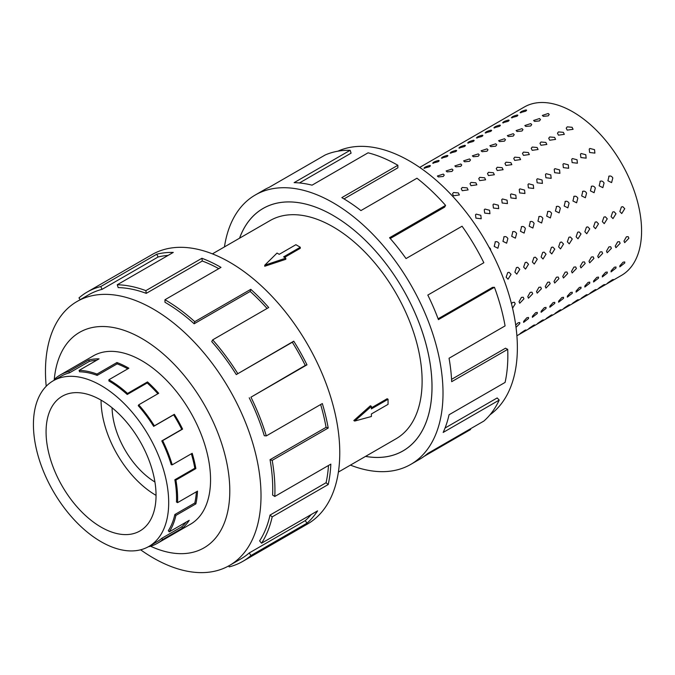 <?xml version="1.0" encoding="UTF-8"?>
<svg xmlns="http://www.w3.org/2000/svg" width="675" height="675" viewBox="0 0 675 675"><rect width="100%" height="100%" fill="white"/><g stroke="black" fill="none" stroke-linecap="round" stroke-linejoin="round"><path stroke-width="1.01" d="M239.541 238.199A139.978 80.814 60 0 1 263.056 208.465A139.978 80.814 60 0 1 333.037 215.401A139.944 80.797 -120 0 0 263.064 208.491A139.944 80.797 -120 0 0 239.583 238.182M338.386 472.07L396.031 438.784A125.98 72.731 -120 0 0 415.336 337.837A125.98 72.731 -120 0 0 333.037 226.825A125.98 72.731 -120 0 0 270.051 220.59L212.406 253.868M300.282 247.244L283.61 256.871L285.803 258.137L264.743 265.224L277.028 253.066L279.222 254.332L295.895 244.704L300.282 247.244L300.282 248.299L284.529 257.403M285.803 258.137L285.803 259.293L264.743 266.254L264.743 265.224M353.818 420.55L370.389 405.785L371.385 406.367L354.712 421.057L353.818 420.55M371.385 407.843L387.138 398.739L388.058 399.271L371.385 408.898L371.385 406.367M101.056 400.123A77.76 44.896 60 0 1 151.858 468.653A77.76 44.896 60 0 1 139.936 530.963A77.76 44.896 60 0 1 101.056 527.116A77.76 44.896 60 0 1 50.254 458.587A77.76 44.896 60 0 1 62.176 396.276A77.76 44.896 60 0 1 101.056 400.123A77.76 44.896 60 0 0 156.043 495.366M101.056 541.713A95.647 55.223 -120 0 0 148.88 546.455A95.647 55.223 -120 0 0 163.544 469.808A95.647 55.223 -120 0 0 101.056 385.518A95.647 55.223 -120 0 0 89.311 379.924A95.647 55.223 -120 0 0 53.232 380.784A95.647 55.223 -120 0 0 38.576 457.431A95.647 55.223 -120 0 0 101.056 541.713M186.216 522.079A95.647 55.223 -120 0 1 181.752 526.778L161.789 538.304A95.647 55.223 60 0 1 156.735 541.915L148.88 546.455M196.357 491.797A95.647 55.223 -120 0 1 194.813 503.01L174.85 514.527A95.647 55.223 60 0 1 168.311 530.727L169.256 531.866L189.219 520.341A97.175 56.101 60 0 1 182.596 528.044L162.633 539.57A97.175 56.101 60 0 1 157.503 543.24A97.175 56.101 60 0 1 149.023 546.666L148.922 546.429M191.371 453.769A95.647 55.223 -120 0 1 194.813 468.248L174.85 479.773A95.647 55.223 60 0 1 176.462 501.972L177.542 502.656L197.505 491.138A97.175 56.101 60 0 1 195.868 503.888L175.905 515.413A97.175 56.101 60 0 1 169.256 531.866M97.166 375.393A95.647 55.223 60 0 0 79.566 371.782L79.102 370.389A97.175 56.101 60 0 1 96.981 374.06L97.166 375.393L117.129 363.867L116.944 362.534A97.175 56.101 60 0 1 128.874 368.221L108.911 379.738A97.175 56.101 60 0 1 127.524 393.449L147.488 381.923A97.175 56.101 60 0 1 158.693 393.289L138.729 404.814L138.257 405.667A95.647 55.223 60 0 1 153.664 426.364L173.627 414.838A95.647 55.223 -120 0 1 181.752 429.393L161.789 440.918A95.647 55.223 60 0 1 171.239 464.729L172.226 464.822L192.189 453.296A97.175 56.101 60 0 1 195.868 468.577L175.905 480.102A97.175 56.101 60 0 1 177.542 502.656M157.882 393.753A95.647 55.223 -120 0 0 147.192 382.953L147.488 381.923M108.911 379.738L108.911 380.987A95.647 55.223 60 0 1 127.229 394.478L147.192 382.953M138.729 404.814A97.175 56.101 60 0 1 154.381 425.841L174.344 414.323A97.175 56.101 60 0 1 182.596 429.106L162.633 440.632A97.175 56.101 60 0 1 172.226 464.822M189.169 524.956A97.208 56.118 -120 0 0 190.418 524.273A97.208 56.118 -120 0 0 205.318 446.377A97.208 56.118 -120 0 0 141.818 360.72A97.208 56.118 -120 0 0 93.209 355.911A97.208 56.118 -120 0 0 91.994 356.645M140.628 549.804A152.415 87.995 -120 0 0 153.242 557.938A152.415 87.995 -120 0 0 229.449 565.49A152.415 87.995 -120 0 0 252.813 443.357A152.415 87.995 -120 0 0 153.242 309.04A152.415 87.995 -120 0 0 77.034 301.497A152.415 87.995 -120 0 0 46.212 386.26M150.576 546.235A124.419 71.837 -120 0 0 229.686 485.755A124.419 71.837 -120 0 0 141.818 338.496A124.419 71.837 -120 0 0 54.202 380.227M249.227 397.777A152.415 87.995 60 0 1 264.279 435.721L266.304 435.907L322.329 403.557A155.528 89.792 60 0 1 328.21 428.017L272.185 460.367L270.042 459.692A152.415 87.995 60 0 1 272.607 495.07L274.801 496.462L330.834 464.122A155.528 89.792 60 0 1 328.21 484.532L272.185 516.881L270.042 515.076A152.415 87.995 60 0 1 259.613 540.886L261.546 543.215L317.579 510.865A155.528 89.792 60 0 1 306.973 523.192L250.948 555.542A155.528 89.792 60 0 1 242.73 561.414L307.555 523.986A155.528 89.792 -120 0 0 331.4 399.355A155.528 89.792 -120 0 0 229.795 262.305A155.528 89.792 -120 0 0 152.027 254.602L87.202 292.03A155.528 89.792 60 0 1 100.769 286.554L156.794 254.205A155.528 89.792 60 0 1 173.281 252.416L117.248 284.766A155.528 89.792 60 0 1 145.868 290.638L201.901 258.289A155.528 89.792 60 0 1 220.995 267.384L164.97 299.734L164.97 302.273A152.415 87.995 60 0 1 194.155 323.781L194.754 321.68L250.779 289.33A155.528 89.792 60 0 1 268.709 307.513L212.684 339.863L211.731 341.592A152.415 87.995 60 0 1 236.275 374.583L293.76 341.17A155.528 89.792 60 0 1 306.973 364.837L250.948 397.187L305.26 365.428A152.415 87.995 -120 0 0 292.309 342.242L293.76 341.17M80.173 299.683L78.983 297.903A155.528 89.792 60 0 1 87.202 292.03M218.776 268.667A152.415 87.995 -120 0 0 202.281 261.014L201.901 258.289M117.248 284.766L118.201 287.601A152.415 87.995 60 0 1 146.247 293.363L202.281 261.014M168.092 255.412A152.415 87.995 -120 0 0 158.085 257.006L156.794 254.205M77.034 301.497L88.763 294.722A152.415 87.995 60 0 1 102.052 289.356L158.085 257.006M458.401 192.932L459.363 194.948L453.49 195.767L452.52 193.801L453.516 192.502L458.401 192.932M467.142 187.878L468.112 189.903L462.24 190.713L461.261 188.755L462.265 187.456L467.142 187.878M475.892 182.832L476.854 184.849L470.981 185.667L470.011 183.701L471.015 182.402L475.892 182.832M484.642 177.778L485.603 179.803L479.731 180.613L478.752 178.656L479.756 177.356L484.642 177.778M493.383 172.732L494.345 174.749L488.472 175.568L487.502 173.602L488.506 172.311L493.383 172.732M502.132 167.678L503.094 169.703L497.222 170.513L496.252 168.556L497.247 167.257L502.132 167.678M510.874 162.633L511.844 164.649L505.963 165.468L504.993 163.502L505.997 162.211L510.874 162.633M519.623 157.587L520.585 159.604L514.713 160.414L513.742 158.456L514.747 157.157L519.623 157.587M528.373 152.533L529.335 154.55L523.462 155.368L522.484 153.402L523.488 152.111L528.373 152.533M537.114 147.488L538.076 149.504L532.204 150.322L531.233 148.357L532.237 147.057L537.114 147.488M545.864 142.433L546.826 144.45L540.953 145.268L539.975 143.303L540.979 142.012L545.864 142.433M554.605 137.388L555.576 139.404L549.695 140.223L548.724 138.257L549.728 136.957L554.605 137.388M563.355 132.334L564.317 134.35L558.444 135.169L557.474 133.203L558.47 131.912L563.355 132.334M572.096 127.288L573.067 129.305L567.194 130.123L566.215 128.157L567.219 126.858L572.096 127.288M480.828 215.308L481.199 218.751L475.926 218.143L475.521 214.76L476.229 214.11L480.828 215.308M489.577 210.262L489.94 213.697L484.667 213.097L484.262 209.706L484.971 209.064L489.577 210.262M498.327 205.208L498.69 208.651L493.417 208.043L493.012 204.66L493.72 204.01L498.327 205.208M507.068 200.163L507.431 203.597L502.158 202.998L501.753 199.606L502.47 198.965L507.068 200.163M515.818 195.109L516.181 198.551L510.907 197.944L510.502 194.56L511.211 193.911L515.818 195.109M524.559 190.063L524.931 193.506L519.649 192.898L519.244 189.506L519.961 188.865L524.559 190.063M533.309 185.009L533.672 188.452L528.398 187.844L527.993 184.461L528.702 183.811L533.309 185.009M542.05 179.963L542.422 183.406L537.148 182.798L536.743 179.407L537.452 178.765L542.05 179.963M550.8 174.909L551.163 178.352L545.889 177.744L545.484 174.361L546.202 173.72L550.8 174.909M559.55 169.864L559.913 173.306L554.639 172.699L554.234 169.307L554.943 168.666L559.55 169.864M568.291 164.81L568.662 168.252L563.38 167.645L562.975 164.261L563.692 163.62L568.291 164.81M577.041 159.764L577.403 163.207L572.13 162.599L571.725 159.216L572.434 158.566L577.041 159.764M585.782 154.71L586.153 158.153L580.88 157.545L580.475 154.162L581.183 153.52L585.782 154.71M594.532 149.664L594.894 153.107L589.621 152.499L589.216 149.116L589.925 148.466L594.532 149.664M488.936 247.084L490.371 248.636L490.826 250.602M495.053 241.928C496.648 241.253 497.998 241.802 499.12 243.582L497.897 248.248L494.21 246.417L495.366 241.785M503.795 236.883C505.389 236.199 506.748 236.748 507.862 238.537L506.638 243.194L502.951 241.372L504.107 236.731M512.544 231.829C514.139 231.154 515.498 231.702 516.611 233.483L515.388 238.148L511.701 236.317L512.857 231.685M521.286 226.783C522.889 226.1 524.239 226.648 525.352 228.437L524.138 233.094L520.45 231.272L521.606 226.631M530.035 221.738C531.63 221.054 532.988 221.602 534.102 223.383L532.879 228.049L529.192 226.218L530.347 221.586M538.785 216.683C540.38 216 541.73 216.557 542.852 218.337L541.628 222.995L537.941 221.172L539.097 216.532M547.526 211.638C549.121 210.954 550.479 211.503 551.593 213.283L550.37 217.949L546.683 216.118L547.838 211.486M556.276 206.584C557.871 205.9 559.229 206.457 560.343 208.238L559.119 212.895L555.432 211.072L556.588 206.432M565.017 201.538C566.612 200.855 567.97 201.403 569.084 203.183L567.861 207.849L564.173 206.018L565.329 201.386M573.767 196.484C575.362 195.801 576.72 196.357 577.834 198.138L576.61 202.804L572.923 200.973L574.079 196.332M582.517 191.438C584.111 190.755 585.461 191.303 586.575 193.092L585.36 197.75L581.673 195.919L582.829 191.287M591.258 186.384C592.852 185.701 594.211 186.258 595.325 188.038L594.101 192.704L590.414 190.873L591.57 186.241M600.008 181.339C601.602 180.655 602.952 181.204 604.074 182.993L602.851 187.65L599.164 185.828L600.32 181.187M608.749 176.285C610.343 175.61 611.702 176.158 612.816 177.938L611.592 182.604L607.905 180.773L609.061 176.141M511.051 274.345L508.03 279.188L506.14 277.18L507.718 272.607L509.11 272.329L511.051 274.345M519.801 269.3L516.772 274.134L514.89 272.135L516.459 267.562L517.852 267.283L519.801 269.3M528.542 264.246L525.521 269.089L523.64 267.081L525.209 262.507L526.601 262.229L528.542 264.246M537.292 259.2L534.271 264.035L532.381 262.035L533.959 257.462L535.342 257.183L537.292 259.2M546.041 254.146L543.012 258.989L541.131 256.981L542.7 252.408L544.092 252.129L546.041 254.146M554.783 249.1L551.762 253.935L549.872 251.935L551.45 247.362L552.833 247.084L554.783 249.1M563.532 244.046L560.503 248.889L558.622 246.881L560.191 242.308L561.583 242.03L563.532 244.046M572.273 239.001L569.253 243.844L567.363 241.836L568.941 237.262L570.333 236.984L572.273 239.001M581.023 233.947L578.002 238.79L576.112 236.782L577.69 232.208L579.074 231.93L581.023 233.947M589.764 228.901L586.744 233.744L584.862 231.736L586.432 227.163L587.824 226.884L589.764 228.901M598.514 223.847L595.493 228.69L593.603 226.682L595.181 222.109L596.565 221.83L598.514 223.847M607.264 218.801L604.235 223.644L602.353 221.636L603.923 217.063L605.315 216.785L607.264 218.801M616.005 213.747L612.984 218.59L611.094 216.582L612.672 212.018L614.064 211.731L616.005 213.747M624.755 208.702L621.726 213.545L619.844 211.537L621.413 206.963L622.806 206.685L624.755 208.702M511.439 303.598L512.696 302.442L514.46 302.282L515.194 303.885L512.561 308.188M523.943 298.831L519.733 303.244L519.033 301.666L521.446 297.388L523.201 297.236L523.943 298.831M532.693 293.785L528.474 298.198L527.783 296.62L530.196 292.343L531.951 292.182L532.693 293.785M541.434 288.731L537.224 293.144L536.524 291.566L538.937 287.297L540.692 287.137L541.434 288.731M550.184 283.686L545.974 288.098L545.273 286.521L547.687 282.243L549.442 282.082L550.184 283.686M558.925 278.64L554.715 283.044L554.023 281.467L556.428 277.197L558.191 277.037L558.925 278.64M567.675 273.586L563.465 277.999L562.764 276.421L565.178 272.143L566.933 271.983L567.675 273.586M576.425 268.54L572.206 272.945L571.514 271.375L573.919 267.098L575.682 266.937L576.425 268.54M585.166 263.486L580.956 267.899L580.255 266.321L582.668 262.043L584.423 261.883L585.166 263.486M593.916 258.441L589.697 262.845L589.005 261.276L591.418 256.998L593.173 256.837L593.916 258.441M602.657 253.387L598.447 257.799L597.746 256.222L600.159 251.944L601.923 251.783L602.657 253.387M611.407 248.341L607.196 252.754L606.496 251.176L608.909 246.898L610.664 246.738L611.407 248.341M620.148 243.287L615.938 247.7L615.246 246.122L617.65 241.844L619.414 241.684L620.148 243.287M628.898 238.241L624.687 242.654L623.987 241.076L626.4 236.798L628.155 236.638L628.898 238.241M515.708 325.021L518.138 322.785L519.784 322.532L519.801 323.587L516.021 327.367M528.542 318.541L523.623 322.397L523.64 321.368L526.888 317.731L528.525 317.478L528.542 318.541M537.292 313.487L532.373 317.343L532.381 316.322L535.638 312.685L537.275 312.432L537.292 313.487M546.041 308.441L541.114 312.297L541.131 311.276L544.379 307.631L546.016 307.378L546.041 308.441M554.783 303.387L549.863 307.243L549.872 306.222L553.129 302.586L554.766 302.332L554.783 303.387M563.532 298.342L558.605 302.198L558.622 301.177L561.87 297.54L563.507 297.287L563.532 298.342M572.273 293.288L567.354 297.152L567.363 296.123L570.62 292.486L572.257 292.233L572.273 293.288M581.023 288.242L576.104 292.098L576.112 291.077L579.369 287.44L581.006 287.187L581.023 288.242M589.764 283.188L584.845 287.052L584.862 286.023L588.111 282.386L589.748 282.133L589.764 283.188M598.514 278.142L593.595 281.998L593.603 280.977L596.86 277.341L598.497 277.087L598.514 278.142M607.264 273.088L602.336 276.952L602.353 275.923L605.602 272.287L607.238 272.033L607.264 273.088M616.005 268.043L611.086 271.898L611.094 270.877L614.351 267.241L615.988 266.988L616.005 268.043M624.755 262.988L619.827 266.853L619.844 265.823L623.092 262.187L624.738 261.934L624.755 262.988M525.352 330.472L520.45 333.298L524.441 330.573C525.85 329.805 526.154 329.771 525.352 330.472L525.808 329.982M519.978 333.754L520.45 333.298M534.102 325.418L529.192 328.252L533.191 325.519C534.6 324.751 534.904 324.717 534.102 325.418L534.549 324.937M528.719 328.7L529.192 328.252M542.852 320.372L537.941 323.207L541.941 320.473C543.341 319.705 543.645 319.672 542.852 320.372L543.299 319.882M537.469 323.654L537.941 323.207M551.593 315.318L546.683 318.153L550.682 315.427C552.091 314.66 552.395 314.618 551.593 315.318L552.04 314.837M546.21 318.6L546.683 318.153M560.343 310.272L555.432 313.107L559.432 310.373C560.841 309.606 561.144 309.572 560.343 310.272L560.79 309.783M554.96 313.554L555.432 313.107M569.084 305.218L564.173 308.053L568.173 305.328C569.582 304.56 569.886 304.518 569.084 305.218L569.531 304.737M563.709 308.5L564.173 308.053M577.834 300.173L572.923 303.007L576.923 300.274C578.332 299.506 578.635 299.472 577.834 300.173L578.281 299.683M572.451 303.455L572.923 303.007M586.575 295.118L581.673 297.953L585.672 295.228C587.073 294.46 587.377 294.427 586.575 295.118L587.031 294.637M581.2 298.409L581.673 297.953M595.325 290.073L590.414 292.908L594.413 290.174C595.822 289.406 596.126 289.373 595.325 290.073L595.772 289.583M589.942 293.355L590.414 292.908M604.074 285.019L599.164 287.854L603.163 285.128C604.572 284.361 604.876 284.327 604.074 285.019L604.522 284.538M598.691 288.309L599.164 287.854M612.816 279.973L607.905 282.808L611.904 280.074C613.313 279.307 613.617 279.273 612.816 279.973L613.263 279.484M607.441 283.255L607.905 282.808M424.676 168.362C423.596 167.721 425.233 166.776 429.587 165.527C430.743 165.51 430.642 165.94 429.283 166.809L423.908 168.218M433.426 163.308C432.346 162.675 433.983 161.73 438.337 160.473C439.484 160.464 439.383 160.895 438.033 161.764L432.65 163.173M442.176 158.262C441.087 157.621 442.724 156.676 447.078 155.427C448.234 155.419 448.132 155.841 446.774 156.71L441.399 158.119M450.917 153.208C449.837 152.575 451.474 151.63 455.827 150.382C456.983 150.365 456.874 150.795 455.524 151.664L450.149 153.073M459.667 148.162C458.587 147.521 460.223 146.576 464.577 145.328C465.725 145.319 465.623 145.741 464.265 146.61L458.89 148.019M468.408 143.117C467.328 142.476 468.965 141.531 473.318 140.282C474.474 140.265 474.373 140.695 473.015 141.564L467.64 142.973M477.157 138.063C476.077 137.422 477.714 136.477 482.068 135.228C483.216 135.219 483.114 135.641 481.756 136.51L476.381 137.919M485.907 133.017C484.819 132.376 486.456 131.431 490.809 130.182C491.965 130.165 491.864 130.596 490.506 131.465L485.131 132.874M494.648 127.963C493.568 127.322 495.205 126.377 499.559 125.128C500.715 125.12 500.605 125.542 499.255 126.411L493.872 127.82M503.398 122.918C502.31 122.276 503.947 121.331 508.309 120.082C509.456 120.066 509.355 120.496 507.997 121.365L502.622 122.774M512.139 117.863C511.059 117.231 512.696 116.286 517.05 115.028C518.206 115.02 518.105 115.45 516.746 116.311L511.372 117.72M520.889 112.818C519.809 112.177 521.446 111.232 525.8 109.983C526.947 109.966 526.846 110.396 525.487 111.265L520.113 112.674M438.362 176.934L437.383 176.023L443.273 174.099L444.26 175.053L443.247 176.47L438.362 176.934M447.112 171.88L446.133 170.969L452.022 169.045L453.009 170.007L451.988 171.425L447.112 171.88M455.861 166.835L454.874 165.923L460.763 164L461.751 164.962L460.738 166.371L455.861 166.835M464.602 161.781L463.624 160.869L469.513 158.954L470.5 159.907L469.479 161.325L464.602 161.781M473.352 156.735L472.373 155.824L478.263 153.9L479.242 154.862L478.229 156.279L473.352 156.735M482.093 151.689L481.115 150.778L487.004 148.854L487.991 149.808L486.979 151.225L482.093 151.689M490.843 146.635L489.864 145.724L495.754 143.8L496.741 144.762L495.72 146.18L490.843 146.635M499.584 141.59L498.606 140.678L504.495 138.755L505.482 139.708L504.47 141.126L499.584 141.59M508.334 136.536L507.355 135.624L513.245 133.701L514.232 134.662L513.211 136.08L508.334 136.536M517.084 131.49L516.105 130.579L521.994 128.655L522.973 129.608L521.961 131.026L517.084 131.49M525.825 126.436L524.846 125.525L530.736 123.601L531.723 124.563L530.71 125.98L525.825 126.436M534.575 121.39L533.596 120.479L539.485 118.555L540.472 119.509L539.452 120.926L534.575 121.39M419.69 167.417L524.247 107.055A97.208 56.118 60 0 1 572.847 111.864A97.208 56.118 60 0 1 636.348 197.522A97.208 56.118 60 0 1 621.447 275.417L516.89 335.779M543.316 116.336L542.337 115.425L548.227 113.501L549.214 114.463L548.201 115.881L543.316 116.336M337.854 151.2A152.415 87.995 60 0 1 409.59 161.038A152.415 87.995 60 0 1 507.946 291.389A152.415 87.995 60 0 1 490.025 414.762M224.446 246.915A155.528 89.792 60 0 1 255.277 194.999A155.528 89.792 60 0 1 333.037 202.703A155.528 89.792 60 0 1 434.641 339.753A155.528 89.792 60 0 1 410.805 464.375A155.528 89.792 60 0 1 350.426 465.117M470.315 428.887L470.635 429.486L424.297 456.241M410.805 464.375L419.597 459.295A155.528 89.792 -120 0 0 427.815 453.423L483.848 421.073A155.528 89.792 -120 0 0 499.205 400.089L443.171 432.439A155.528 89.792 -120 0 0 449.052 414.762L505.086 382.421A155.528 89.792 -120 0 0 507.701 349.346L451.676 381.687A155.528 89.792 -120 0 0 449.052 358.248L505.086 325.898A155.528 89.792 -120 0 0 494.446 287.288L438.421 319.638A155.528 89.792 -120 0 0 427.815 295.076L483.848 262.727A155.528 89.792 -120 0 0 462.063 226.218L406.029 258.567A155.528 89.792 -120 0 0 389.551 237.743L445.584 205.394A155.528 89.792 -120 0 0 416.964 178.225L360.931 210.575A155.528 89.792 -120 0 0 341.837 197.623L397.862 165.274L397.862 167.813L344.014 198.906M445.584 205.394L444.631 207.132L390.243 238.528M494.446 287.288L492.514 287.39L438.109 318.802M507.701 349.346L505.507 348.199L451.558 379.35M499.205 400.089L497.18 397.938L445.053 428.034M397.862 165.274A155.528 89.792 -120 0 0 368.077 152.82L312.052 185.169A155.528 89.792 -120 0 0 294.123 182.647L350.148 150.297L351.101 153.141L299.455 182.959M350.148 150.297A155.528 89.792 -120 0 0 325.097 155.031L269.072 187.38A155.528 89.792 -120 0 0 264.077 189.92L255.277 194.999M365.555 456.376A139.944 80.797 -120 0 0 403.009 450.883A139.944 80.797 -120 0 0 424.465 338.74A139.944 80.797 -120 0 0 333.037 215.426A139.978 80.814 60 0 1 424.482 338.74A139.978 80.814 60 0 1 403.026 450.908A139.978 80.814 60 0 1 365.521 456.401M517.05 115.028L517.843 115.214M499.559 125.128L500.344 125.314M482.068 135.228L482.853 135.413M464.577 145.328L465.362 145.513M447.078 155.427L447.871 155.604M429.587 165.527L430.38 165.704M438.337 160.473L439.121 160.658M455.827 150.382L456.621 150.559M473.318 140.282L474.112 140.459M490.809 130.182L491.602 130.359M508.309 120.082L509.093 120.26M525.8 109.983L526.584 110.16M102.052 289.356L100.769 286.554M146.247 293.363L145.868 290.638M194.155 323.781L250.189 291.431L250.779 289.33M267.064 308.467A152.415 87.995 -120 0 0 250.189 291.431M164.97 299.734A155.528 89.792 60 0 1 194.754 321.68M236.275 374.583L292.309 342.242M305.26 365.428L306.973 364.837M212.684 339.863A155.528 89.792 60 0 1 237.735 373.52M270.042 459.692L326.067 427.343A152.415 87.995 -120 0 0 320.65 404.527M326.067 427.343L328.21 428.017M250.948 397.187A155.528 89.792 60 0 1 266.304 435.907M270.042 515.076L326.067 482.726A152.415 87.995 -120 0 0 328.489 465.472M326.067 482.726L328.21 484.532M272.185 460.367A155.528 89.792 60 0 1 274.801 496.462M250.948 555.542L249.227 552.96L305.26 520.611A152.415 87.995 -120 0 0 311.209 514.544M305.26 520.611L306.973 523.192M272.185 516.881A155.528 89.792 60 0 1 261.546 543.215M228.707 565.903L229.163 566.89A155.528 89.792 60 0 0 242.73 561.414M249.227 552.96A152.415 87.995 60 0 1 241.177 558.723L229.449 565.49M154.381 425.841L153.664 426.364M161.789 440.918L162.633 440.632M174.85 479.773L175.905 480.102M174.85 514.527L175.905 515.413M161.789 538.304L162.633 539.57M55.704 379.358L55.19 378.599A97.175 56.101 60 0 1 60.328 374.929A97.175 56.101 60 0 1 68.808 371.503L69.432 372.878L89.395 361.353L88.763 359.977A97.175 56.101 60 0 1 99.065 358.864L79.102 370.389M53.232 380.784L61.088 376.245A95.647 55.223 60 0 1 69.432 372.878M127.524 393.449L127.229 394.478M96.981 374.06L116.944 362.534M173.627 414.838L174.344 414.323M68.808 371.503L88.763 359.977M96.584 360.298A95.647 55.223 -120 0 0 89.395 361.353M127.786 368.845A95.647 55.223 -120 0 0 117.129 363.867M181.752 429.393L182.596 429.106M194.813 468.248L195.868 468.577M194.813 503.01L195.868 503.888M181.752 526.778L182.596 528.044M112.067 407.767A62.21 35.918 -120 0 0 154.929 482.009M354.712 421.057L371.385 416.5L371.385 413.969L388.058 404.342L388.058 399.271M264.541 207.638L263.064 208.491M191.632 523.53L157.503 543.24M94.458 355.227L60.328 374.929M404.485 450.031L403.009 450.883"/></g></svg>
